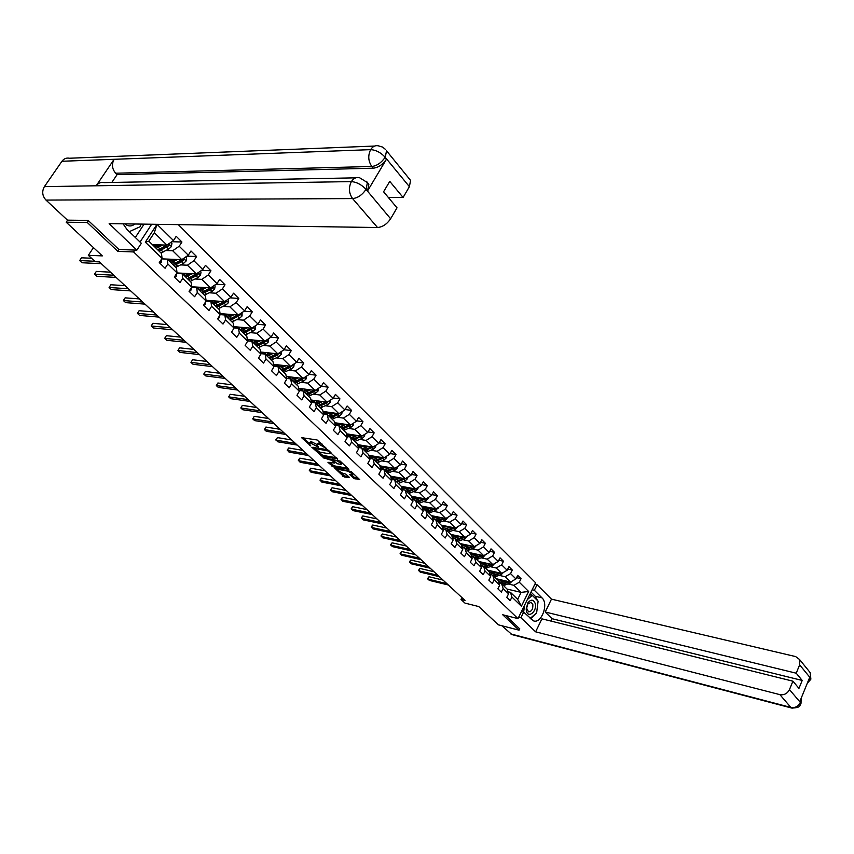 <?xml version="1.0" encoding="UTF-8"?>
<svg xmlns="http://www.w3.org/2000/svg" width="854" height="854" viewBox="0 0 854 854"><rect width="100%" height="100%" fill="white"/><g stroke="black" fill="none" stroke-linecap="round" stroke-linejoin="round"><path stroke-width="1.28" d="M326.452 448.574L317.112 439.959L301.579 437.664L310.781 445.948L308.977 443.407L310.162 442.863L318.574 447.25L316.781 444.72L319.268 444.368L326.452 448.574M353.545 478.229L359.747 479.681L351.25 471.536L334.565 467.992L344.247 477.034L349.467 477.482L345.945 474.173L341.878 472.902L337.095 469.796L338.12 469.38L348.08 471.184L352.883 474.29L349.777 474.568L353.545 478.229L354.132 477.183L358.68 478.55M88.474 220.706L87.268 222.488L66.185 222.2L102.352 255.89L88.336 255.314L95.253 261.708L99.352 261.89L465.035 600.447L460.989 599.433L464.96 603.095L478.774 606.564L498.394 624.84L519.051 630.177L519.744 628.747M87.268 222.488L117.852 251.364L133.576 251.941L517.994 618.606L502.718 614.763L519.051 630.177M337.383 459.089L327.381 449.652L311.849 447.272L322.236 456.463L337.618 458.673M340.202 461.107L348.859 469.39L333.338 466.839L327.947 462.313L334.811 463.071L332.153 460.466L322.983 457.712L340.202 461.107M66.185 222.2L67.573 220.151M178.326 224.634L535.586 582.748L517.994 618.606M133.576 251.941L134.804 250.062M140.045 242.034L151.67 224.239M516.563 577.667L521.036 578.681L517.705 575.372L515.944 578.927L510.553 573.6L512.336 570.034L508.952 566.672L507.159 570.248L501.693 564.846L503.486 561.259L500.049 557.843L498.245 561.43L492.683 555.943L494.498 552.335L491.007 548.866L489.171 552.474L483.524 546.891L485.371 543.272L481.816 539.739L479.959 543.379L474.216 537.7L476.094 534.049L472.475 530.462L470.597 534.124L464.757 528.348L466.658 524.687L462.985 521.036L461.075 524.719L455.139 518.848L457.061 515.165L453.335 511.461L451.403 515.154L445.361 509.187L447.315 505.483L443.514 501.714L441.561 505.429L435.423 499.366L437.387 495.63L433.533 491.797L431.548 495.544L425.303 489.374L427.299 485.616L423.381 481.72L421.364 485.478L415.012 479.201L417.04 475.422L413.048 471.461L411.009 475.251L404.55 468.857L406.6 465.067L402.544 461.032L400.473 464.832L393.897 458.342L395.978 454.52L391.847 450.41L389.744 454.243L383.051 447.624L385.175 443.781L380.959 439.607L378.834 443.461L372.024 436.725L374.169 432.861L369.878 428.601L367.722 432.476L360.794 425.623L362.961 421.737L358.605 417.403L356.417 421.3L349.35 414.329L351.56 410.411L347.119 406.002L344.899 409.931L337.704 402.821L339.945 398.882L335.419 394.388L333.167 398.338L325.844 391.1L328.117 387.14L323.506 382.56L321.221 386.531L313.76 379.155L316.065 375.173L311.379 370.519L309.052 374.511L301.451 366.996L303.789 362.993L299.007 358.242L296.648 362.256L288.898 354.602L291.278 350.567L286.41 345.731L284.008 349.766L276.109 341.963L278.532 337.906L273.568 332.975L271.124 337.042L263.075 329.078L265.53 325L260.47 319.972L257.993 324.061L249.784 315.948L252.282 311.849L247.116 306.714L244.607 310.835L236.227 302.562L238.768 298.43L233.494 293.2L230.943 297.331L222.403 288.898L224.986 284.745L219.606 279.407L217.012 283.571L208.301 274.956L210.927 270.782L205.44 265.338L202.793 269.522L193.901 260.737L196.569 256.531L190.976 250.98L188.286 255.197L179.212 246.23L181.923 241.992L176.212 236.323L173.479 240.561L157.051 224.324M521.036 578.681L519.285 582.225L528.637 591.47L521.388 606.212L511.941 597.063L510.169 600.65L506.785 597.384L508.557 593.797L503.123 588.523L501.319 592.132L497.882 588.812L499.686 585.203L494.156 579.855L492.342 583.474L488.84 580.112L490.676 576.482L485.051 571.038L483.215 574.678L479.66 571.262L481.507 567.611L475.795 562.081L473.927 565.743L470.319 562.263L472.198 558.591L466.391 552.965L464.501 556.659L460.829 553.125L462.729 549.432L456.826 543.71L454.915 547.414L451.179 543.827L453.1 540.112L447.101 534.294L445.158 538.031L441.369 534.369L443.322 530.633L437.216 524.73L435.252 528.477L431.387 524.762L433.362 521.004L427.16 514.994L425.164 518.762L421.236 514.983L423.242 511.204L416.933 505.088L414.905 508.888L410.913 505.045L412.952 501.234L406.525 495.021L404.476 498.832L400.409 494.925L402.469 491.093L395.936 484.762L393.854 488.605L389.723 484.624L391.815 480.781L385.165 474.333L383.051 478.197L378.845 474.151L380.969 470.276L374.201 463.722L372.056 467.608L367.775 463.487L369.931 459.591L363.035 452.919L360.868 456.826L356.502 452.631L358.691 448.713L351.667 441.913L349.467 445.852L345.027 441.571L347.247 437.632L340.095 430.715L337.864 434.665L333.348 430.32L335.59 426.349L328.31 419.303L326.047 423.285L321.446 418.855L323.719 414.863L316.311 407.678L314.005 411.692L309.319 407.166L311.635 403.152L304.077 395.84L301.74 399.875L296.968 395.274L299.316 391.228L291.62 383.777L289.25 387.833L284.371 383.147L286.763 379.08L278.916 371.49L276.504 375.568L271.54 370.785L273.974 366.697L265.978 358.958L263.523 363.057L258.463 358.178L260.929 354.068L252.773 346.18L250.286 350.311L245.13 345.336L247.628 341.194L239.323 333.145L236.793 337.309L231.53 332.238L234.071 328.064L225.595 319.866L223.022 324.04L217.653 318.873L220.236 314.678L211.589 306.308L208.974 310.514L203.498 305.241L206.134 301.024L197.306 292.474L194.648 296.712L189.054 291.321L191.734 287.083L182.724 278.361L180.023 282.621L174.323 277.123L177.034 272.853L167.843 263.961L165.1 268.241L159.271 262.626L162.036 258.335L145.329 242.162L156.965 224.324L154.318 232.747L148.82 241.18L161.513 253.51L162.036 258.335M499.27 575.393L505.162 576.738L510.564 582.033L496.494 578.788M499.067 583.186L501.64 583.784L507.073 589.068L521.121 592.377L513.927 585.321L508.055 583.965M510.564 582.033L515.944 578.927M505.162 576.738L510.553 573.6M508.557 593.797L507.073 589.068M503.123 588.523L501.64 583.784M490.345 566.682L496.259 568.006L501.757 573.397L487.645 570.194M490.068 574.496L492.694 575.105L498.213 580.464L499.686 585.203M501.757 573.397L507.159 570.248M496.259 568.006L501.693 564.846M494.156 579.855L492.694 575.105M481.282 557.833L487.218 559.146L492.801 564.611L478.656 561.473M480.93 565.668L483.61 566.277L489.214 571.721L490.676 576.482M492.801 564.611L498.245 561.43M487.218 559.146L492.683 555.943M485.051 571.038L483.61 566.277M472.07 548.844L478.026 550.136L483.706 555.698L469.529 552.602M471.632 556.701L474.365 557.31L480.076 562.839L481.507 567.611M483.706 555.698L489.171 552.474M478.026 550.136L483.524 546.891M475.795 562.081L474.365 557.31M462.697 539.707L468.686 540.977L474.45 546.624L460.242 543.592M462.195 547.585L464.982 548.193L470.778 553.819L472.198 558.591M474.45 546.624L479.959 543.379M468.686 540.977L474.216 537.7M466.391 552.965L464.982 548.193M453.175 530.419L459.196 531.668L465.056 537.412L450.816 534.433M452.588 538.319L455.438 538.927L461.331 544.638L462.729 549.432M465.056 537.412L470.597 534.124M459.196 531.668L464.757 528.348M456.826 543.71L455.438 538.927M443.504 520.983L449.546 522.2L455.502 528.039L441.23 525.125M442.831 528.904L445.735 529.501L451.723 535.319L453.1 540.112M455.502 528.039L461.075 524.719M449.546 522.2L455.139 518.848M447.101 534.294L445.735 529.501M433.661 511.386L439.725 512.581L445.788 518.517L431.483 515.667M432.903 519.317L435.871 519.915L441.956 525.84L443.322 530.633M445.788 518.517L451.403 515.154M439.725 512.581L445.361 509.187M437.216 524.73L435.871 519.915M423.648 501.629L429.743 502.792L435.903 508.835L421.577 506.048M422.805 509.582L425.836 510.18L432.028 516.19L433.362 521.004M435.903 508.835L441.561 505.429M429.743 502.792L435.423 499.366M427.16 514.994L425.836 510.18M413.475 491.701L419.592 492.843L425.858 498.982L411.511 496.259M412.535 499.675L415.631 500.273L421.929 506.39L423.242 511.204M425.858 498.982L431.548 495.544M419.592 492.843L425.303 489.374M416.933 505.088L415.631 500.273M403.12 481.603L409.269 482.713L415.642 488.968L401.22 486.31M402.085 489.598L405.244 490.185L411.66 496.409L412.952 501.234M415.642 488.968L421.364 485.478M409.269 482.713L415.012 479.201M406.525 495.021L405.244 490.185M392.594 471.333L398.765 472.411L405.244 478.774L390.63 476.158M391.452 479.35L394.687 479.927L401.209 486.268L402.469 491.093M405.244 478.774L411.009 475.251M398.765 472.411L404.55 468.857M395.936 484.762L394.687 479.927M386.414 471.899L394.665 468.408L379.859 465.836M400.473 464.832L394.676 468.408L388.079 461.939L381.877 460.882M380.628 468.91L383.937 469.497L390.577 475.934L391.815 480.781M388.079 461.939L393.897 458.342M385.165 474.333L383.937 469.497M370.967 450.25L377.19 451.264L383.916 457.851L368.885 455.342M369.611 458.299L373.006 458.876L379.752 465.43L380.969 470.276M383.916 457.851L389.744 454.243M377.19 451.264L383.051 447.624M374.201 463.722L373.006 458.876M359.865 439.426L366.12 440.418L372.963 447.112L357.719 444.656M358.402 447.496L361.872 448.062L368.747 454.744L369.931 459.591M372.963 447.112L378.834 443.461M366.12 440.418L372.024 436.725M363.035 452.919L361.872 448.062M348.571 428.409L354.848 429.359L361.808 436.191L346.35 433.789M346.98 436.501L350.535 437.056L357.538 443.856L358.691 448.713M361.808 436.191L367.722 432.476M354.848 429.359L360.794 425.623M351.667 441.913L350.535 437.056M337.063 417.19L343.372 418.108L350.46 425.057L334.779 422.719M335.355 425.303L338.995 425.847L346.126 432.775L347.247 437.632M350.46 425.057L356.417 421.3M343.372 418.108L349.35 414.329M340.095 430.715L338.995 425.847M325.353 405.778L331.683 406.653L338.899 413.731L322.983 411.457M323.517 413.902L327.242 414.436L334.501 421.492L335.59 426.349M338.899 413.731L344.899 409.931M331.683 406.653L337.704 402.821M328.31 419.303L327.242 414.436M313.418 394.142L319.78 394.986L327.135 402.191L310.973 399.992M311.454 402.287L315.275 402.821L322.663 409.995L323.719 414.863M327.135 402.191L333.167 398.338M319.78 394.986L325.844 391.1M316.311 407.678L315.275 402.821M301.27 382.304L307.664 383.094L315.147 390.438L298.729 388.324M299.156 390.47L303.074 390.972L310.61 398.284L311.635 403.152M315.147 390.438L321.221 386.531M307.664 383.094L313.76 379.155M304.077 395.84L303.074 390.972M288.887 370.23L295.303 370.978L302.935 378.461L286.25 376.433M286.634 378.418L290.659 378.909L298.324 386.36L299.316 391.228M302.935 378.461L309.052 374.511M295.303 370.978L301.451 366.996M291.62 383.777L290.659 378.909M276.269 357.933L282.717 358.637L290.488 366.259L273.526 364.338M273.867 366.142L277.998 366.612L285.812 374.212L286.763 379.08M290.488 366.259L296.648 362.256M282.717 358.637L288.898 354.602M278.916 371.49L277.998 366.612M263.406 345.411L269.885 346.062L277.806 353.834L260.555 352.008M260.854 353.631L265.092 354.09L273.056 361.829L273.974 366.697M277.806 353.834L284.008 349.766M269.885 346.062L276.109 341.963M265.978 358.958L265.092 354.09M250.297 332.633L256.808 333.231L264.889 341.152L247.329 339.444M243.561 332.014L251.855 328.214L253.126 328.32L253.2 327.242M247.575 340.885L251.93 341.312L260.054 349.201L260.929 354.068M264.889 341.152L271.124 337.042M256.808 333.231L263.075 329.078M252.773 346.18L251.93 341.312M236.932 319.609L243.475 320.165L251.706 328.235L233.847 326.644M229.972 319.033L238.501 315.115L239.782 315.222L239.782 314.058M234.039 327.883L238.522 328.288L246.806 336.327L247.628 341.194M251.706 328.235L257.993 324.061M243.475 320.165L249.784 315.948M239.323 333.145L238.522 328.288M223.3 306.34L229.875 306.832L238.277 315.062L220.076 313.599M220.236 314.624L224.837 314.998L233.291 323.207L234.071 328.064M238.277 315.062L244.607 310.835M229.875 306.832L236.227 302.562M225.595 319.866L224.837 314.998M209.401 292.794L215.998 293.232L224.57 301.633L206.027 300.309M206.081 301.11L210.885 301.451L219.51 309.821L220.236 314.678M224.57 301.633L230.943 297.331M215.998 293.232L222.403 288.898M211.589 306.308L210.885 301.451M195.224 278.991L201.854 279.354L210.596 287.926L191.691 286.763M191.584 287.318L196.644 287.627L205.44 296.167L206.134 301.024M210.596 287.926L217.012 283.571M201.854 279.354L208.301 274.956M197.306 292.474L196.644 287.627M180.749 264.9L187.41 265.199L196.335 273.942L176.981 272.938M176.789 273.248L182.126 273.526L191.093 282.236L191.734 287.083M187.336 278.585L195.043 274.817L202.793 269.522M187.41 265.199L193.901 260.737M182.724 278.361L182.126 273.526M165.986 250.521L172.679 250.745L181.785 259.68L161.705 258.847M161.684 258.89L167.299 259.125L176.458 268.017L177.034 272.853M181.785 259.68L188.286 255.197M172.679 250.745L179.212 246.23M167.843 263.961L167.299 259.125M154.318 232.747L166.925 245.109L152.407 244.671M166.925 245.109L173.479 240.561M145.329 242.162L148.82 241.18M461.939 597.576L460.989 599.433M93.47 247.607L88.336 255.314M507.916 591.737L510.446 592.334L517.673 599.359L521.121 592.377L528.637 591.47M521.388 606.212L517.673 599.359M513.927 585.321L519.285 582.225M511.941 597.063L510.446 592.334M171.825 241.714L181.923 241.992M186.887 256.157L196.569 256.531M201.629 270.323L210.927 270.782M216.051 284.222L224.986 284.745M191.947 286.773L192.566 287.371M230.196 297.843L238.768 298.43M206.049 300.427L206.796 301.163M244.041 311.208L252.282 311.849M220.151 314.091L220.748 314.667M257.609 324.317L265.53 325M270.899 337.191L278.532 337.906M283.944 349.809L291.278 350.567M296.68 362.203L303.789 362.993M309.137 374.362L316.065 375.173M321.36 386.296L328.117 387.14M333.359 398.007L339.945 398.882M345.123 409.525L351.56 410.411M356.684 420.819L362.961 421.737M368.031 431.921L374.169 432.861M379.176 442.831L385.175 443.781M390.129 453.559L395.978 454.52M400.878 464.085L406.6 465.067M411.447 474.45L417.04 475.422M421.823 484.624L427.299 485.616M432.028 494.637L437.387 495.63M442.062 504.479L447.315 505.483M451.926 514.151L457.061 515.165M461.619 523.673L466.658 524.687M471.152 533.035L476.094 534.049M480.535 542.247L485.371 543.272M489.769 551.321L494.498 552.335M498.843 560.235L503.486 561.259M507.778 569.02L512.336 570.034M117.852 251.364L119.08 249.507M322.257 444.155L319.876 443.301L319.268 444.368M317.09 444.176L318.606 443.087L319.876 443.301M316.791 444.411L312.03 442.009L311.422 443.077M309.276 442.874L310.771 441.796L312.03 442.009M303.223 437.696L308.999 443.098M317.869 451.403L322.833 455.406L336.711 457.808M313.503 447.315L314.144 447.912M328.566 451.04L313.898 448.329L320.143 452.214L329.238 453.762L330.466 453.218L328.566 451.04L328.907 450.442M347.791 468.27L333.925 465.793L333.338 466.839M329.601 462.377L333.925 465.793M333.295 459.922L332.516 459.206M340.81 464.362L341.856 463.925L336.988 460.765L333.071 460.306L337.287 463.743L340.81 464.362M351.432 474.643L354.132 477.183M337.682 468.558L337.33 469.38M340.255 472.347L344.824 475.998L348.635 476.703M335.846 468.227L337.181 469.465M160.712 244.927L155.012 247.19M162.794 244.991L156.154 248.311M170.917 242.344L171.932 243.347L171.387 246.592L168.729 249.058L160.947 252.965M157.552 246.56L158.289 244.852M167.768 244.543L157.979 250.083L168.911 245.674L168.131 244.276M154.232 244.724L154.008 246.219M154.019 246.23L154.585 244.735M159.132 251.204L168.911 245.674M155.161 247.18L155.748 244.778M159.741 263.075L161.385 262.146L161.652 258.943M91.506 258.239L81.504 257.812L79.668 260.566L94.762 261.249M79.668 260.566L82.069 262.754L101.263 263.672M140.814 224.09L140.536 226.534L129.296 231.669M124.812 223.855C128.217 226.577 131.559 226.63 134.836 224.004M535.223 603.586C533.504 599.327 531.06 599.081 527.879 602.839L526.171 609.03L526.427 610.984C528.188 618.979 537.358 611.176 535.223 603.586M532.832 604.504L531.135 602.262L527.804 604.002L526.64 608.229L528.498 611.795C531.636 611.592 533.077 609.158 532.832 604.504M532.138 589.762L534.358 590.274L542.002 597.875C548.951 603.949 541.297 624.285 533.334 620.805L523.662 612.115L524.505 605.326M527.302 599.615L532.32 595.43L538.105 601.152L536.632 612.926L530.185 618.403M529.661 594.811L532.32 595.43M123.093 223.833L126.968 229.427L141.337 243.283L136.864 250.137L109.163 223.631L377.521 227.516L352.585 198.576L45.977 200.082L67.477 220.151L88.154 220.407L118.919 249.507L136.864 250.137M135.327 237.487L144.08 224.132M409.333 178.881L410.56 180.386L409.397 186.674L403.077 197.477L388.421 197.552M45.977 200.082C42.273 195.897 41.75 191.413 44.387 186.642L96.182 185.788C98.263 182.991 100.9 181.934 104.081 182.607L355.734 177.845M367.604 182.799L368.853 184.283L367.562 190.922L386.467 159.218C382.805 164.555 378.397 167.555 373.262 168.206L117.083 174.643L115.653 173.223C112.013 168.857 111.5 164.214 114.116 159.303L61.947 161.267L44.387 186.642M61.947 161.267C63.901 158.652 66.398 157.648 69.452 158.236L374.66 146.045M373.262 168.206L371.832 166.477C368.202 161.182 367.807 155.577 370.636 149.642L114.116 159.303L96.182 185.788L351.378 181.592C356.566 182.019 361.391 184.539 365.854 189.161L390.62 218.773C386.99 224.132 382.624 227.047 377.521 227.516M403.077 197.477L389.755 181.358L383.585 191.776L397.014 207.832L390.62 218.773M117.083 174.643L111.821 182.468M115.653 173.223L371.832 166.477C376.785 165.889 381.194 162.89 385.047 157.478L386.467 159.218M385.613 149.525L382.56 147.059L378.568 145.885C375.408 145.116 372.771 146.365 370.636 149.642C375.845 149.973 380.638 152.45 385.015 157.061L385.047 157.478M518.698 617.175L520.908 617.73L523.662 612.115L521.442 611.571M520.908 617.73L535.629 631.821L541.927 618.83L792.928 681.182L789.47 689.594L800.379 702.468L799.867 701.454L809.635 677.51L810.361 677.991L799.654 664.86L799.515 659.469L795.64 656.587L551.46 599.145L545.226 612.008L552.026 618.702L550.894 621.061M534.358 590.274L537.081 584.734L551.46 599.145M534.86 584.221L537.081 584.734M535.629 631.821L779.883 694.644C784.153 695.295 787.356 693.608 789.47 689.594M512.005 634.607L501.874 625.736M792.928 681.182L798.949 688.388L802.205 680.446L796.216 673.198L799.654 664.86M796.216 673.198L545.226 612.008M519.702 628.843L505.792 615.542M802.205 680.446L552.026 618.702M530.633 618.83L535.565 613.834M536.888 610.856L537.903 602.743M537.529 600.586L535.255 596.284L542.002 597.875M531.007 592.078L535.255 596.284M532.031 595.366L530.249 593.615M800.977 698.743L800.486 702.191M800.71 704.07L800.497 702.447M810.542 679.965L810.361 678.236M175.518 259.413L169.861 261.612M177.6 259.499L171.024 262.744M185.734 256.947L186.62 257.823L186.097 261.036L183.45 263.48L175.721 267.302M172.145 261.11L172.892 259.306M182.244 259.349L172.807 264.484M168.985 259.146L168.782 260.577M168.793 260.449L169.263 259.157M173.938 265.573L181.678 261.74L183.663 260.15L183.172 258.719M183.663 260.15L172.946 264.441M169.914 261.612L170.437 259.21M190.026 273.622L184.411 275.746M192.107 273.728L185.585 276.888M200.263 271.252L201.032 272.01L200.498 275.191L197.882 277.603L190.186 281.361M186.471 275.34L187.218 273.472M183.439 273.28L183.268 274.636M183.663 273.291L183.279 274.347M188.446 279.664L196.142 275.906L198.117 274.337L197.808 272.949M198.117 274.337L196.847 274.262L187.613 278.5M184.368 275.703L184.838 273.344M174.643 277.433L176.255 276.493L176.607 273.536M110.454 272.18L96.331 271.412L94.527 274.155L113.763 275.234M94.527 274.155L96.876 276.301L116.123 277.422M189.236 291.502L190.826 290.552L191.253 287.83M125.026 285.663L110.871 284.756L109.098 287.478L128.367 288.759M109.098 287.478L111.404 289.591L130.683 290.904M204.245 287.531L198.672 289.591M195.854 287.584L195.769 287.008M206.326 287.659L199.857 290.744M194.296 287.478L194.328 286.923M214.493 285.279L215.144 285.919L214.621 289.068L212.038 291.46L204.373 295.132M200.53 289.271L201.266 287.35M210.447 287.915L201.576 292.42M197.605 287.125L197.466 288.428M197.776 287.136L197.477 287.958M202.665 293.466L210.33 289.784L212.283 288.236L212.091 286.901M212.283 288.236L211.002 288.15L202.003 292.281M198.544 289.474L198.961 287.211M218.176 301.174L212.657 303.17M209.892 301.377L209.721 300.576M220.268 301.323L213.852 304.334M208.259 301.259L208.28 300.469M228.445 299.017L228.466 302.668L225.904 305.027L218.282 308.636M214.333 302.924L215.037 300.95M224.292 301.611L215.539 305.967M211.504 300.693L211.386 301.942M211.621 300.704L211.408 301.291M216.596 307.002L224.228 303.394L226.161 301.857L226.086 300.608M226.161 301.857L224.89 301.772L216.115 305.785M212.443 302.967L212.806 300.789M231.85 314.55L226.363 316.482M223.673 314.912L223.406 313.866M233.943 314.72L227.57 317.656M221.965 314.774L221.965 313.749M242.12 312.489L242.045 316.001L239.494 318.339L231.914 321.873M227.869 316.29L228.552 314.283M237.871 315.03L229.224 319.257M225.125 314.005L225.04 315.19M230.27 320.271L239.782 315.222M226.075 316.204L226.385 314.112M203.551 305.284L205.109 304.334L205.622 301.836M139.319 298.9L125.143 297.854L123.392 300.555L142.703 302.028M123.392 300.555L125.655 302.626L144.966 304.131M217.781 318.659L219.104 317.848L219.67 315.596M153.346 311.881L139.138 310.696L137.419 313.386L156.752 315.041M139.138 310.696L137.419 313.386L139.64 315.425L158.983 317.101M231.85 331.694L233.42 329.142M167.106 324.616L152.877 323.303L151.179 325.982L170.544 327.808M152.877 323.303L151.179 325.982L153.357 327.979L172.732 329.836M245.258 327.658L239.803 329.537M237.22 328.171L236.825 326.911M247.34 327.851L241.031 330.722M235.426 328.011L235.384 326.783M255.527 325.694L255.346 329.078L252.827 331.395L245.279 334.853M241.159 329.398L241.821 327.36M251.193 328.192L242.653 332.291M238.501 327.061L238.426 328.278M243.668 333.284L253.126 328.32M239.44 329.185L239.718 327.167M245.642 344.482L246.849 342.497M180.6 337.116L166.359 335.686L164.694 338.344L184.08 340.34M166.359 335.686L164.694 338.344L166.829 340.298L186.225 342.326M258.399 340.522L252.997 342.337M250.542 341.173L249.998 339.7M260.491 340.725L254.225 343.532M248.642 340.992L248.546 339.561M268.679 338.654L268.402 341.899L265.904 344.194L258.399 347.589M254.204 342.24L254.834 340.17M264.26 341.098L255.816 345.08M251.61 339.86L251.588 341.28M256.819 346.051L264.334 342.646L266.352 340.191M264.815 341.152L256.883 344.738M252.56 341.92L252.795 339.977M259.168 357.015L259.947 355.712M193.858 349.393L179.596 347.834L177.952 350.471L197.37 352.638M179.596 347.834L177.952 350.471L180.055 352.403L199.473 354.591M271.305 353.14L265.936 354.901M263.64 353.93L262.915 352.254M273.387 353.364L267.174 356.107M261.623 353.716L261.473 352.104M281.585 351.357L281.212 354.485L278.735 356.758L271.273 360.089M267.014 354.837L267.601 352.745M277.08 353.748L268.732 357.623M264.484 352.414L264.516 354.026M269.715 358.573L277.187 355.243L279.237 352.894M277.571 353.802L269.971 357.228M265.423 354.41L265.626 352.542M206.871 361.434L192.598 359.758L190.976 362.395L210.404 364.711M192.598 359.758L190.976 362.395L193.047 364.284L212.475 366.622M283.955 365.523L278.628 367.231M276.536 366.451L275.596 364.573M286.047 365.758L279.877 368.448M274.369 366.195L274.145 364.402M294.235 363.825L293.776 366.825L291.331 369.077L283.891 372.344M279.589 367.188L280.133 365.085M289.655 366.163L281.404 369.931M277.112 364.743L277.219 366.526M282.375 370.871L289.805 367.594L291.865 365.373M290.093 366.217L282.823 369.472M278.052 366.676L278.223 364.861M219.649 373.262L205.366 371.479L203.775 374.095L223.214 376.561M205.366 371.479L203.775 374.095L205.803 375.952L225.242 378.439M296.381 377.671L291.086 379.325M288.631 378.13L288.033 376.657M298.473 377.916L292.346 380.553M286.891 378.45L286.581 376.475M306.575 376.102L306.116 378.941L303.682 381.172L296.285 384.385M291.94 379.304L292.442 377.19M302.006 378.343L293.84 382.005M289.506 376.838L289.709 378.792M294.79 382.923L302.188 379.71L304.248 377.617M302.369 378.397L295.452 381.482M290.456 378.888L290.584 376.966M232.192 384.876L217.909 382.987L216.34 385.592L235.779 388.196M217.909 382.987L216.34 385.592L218.325 387.406L237.775 390.043M308.572 389.595L303.309 391.207M301.825 390.812L300.245 388.517M310.664 389.862L304.579 392.434M318.659 388.186L318.222 390.844L315.809 393.043L308.454 396.192M304.067 391.196L304.526 389.072M314.123 390.299L306.052 393.865M301.686 388.709L301.985 390.833M306.981 394.761L314.347 391.612L316.396 389.637M314.421 390.342L307.856 393.267M302.658 390.918L302.722 388.837M244.522 396.288L230.228 394.292L228.68 396.875L248.13 399.629M230.228 394.292L228.68 396.875L230.633 398.669L250.083 401.444M320.549 401.295L315.318 402.864M314.411 402.704L312.244 400.163M322.631 401.572L316.588 404.091M330.509 400.035L330.103 402.512L327.712 404.7L320.399 407.785M315.969 402.864L316.396 400.729M326.014 402.042L318.04 405.501M313.631 400.355L313.994 402.544M318.948 406.387L326.281 403.291L328.299 401.444M326.249 402.063L320.047 404.828M314.656 402.736L314.646 400.494M256.627 407.497L242.333 405.404L240.807 407.977L260.256 410.859M242.333 405.404L240.807 407.977L242.728 409.739L262.178 412.642M332.302 412.792L330.498 413.603L324.637 413.069L324.018 411.607M334.384 413.08L328.384 415.546M342.155 411.671L341.771 413.976L339.401 416.144L332.121 419.175M328.053 412.204L327.669 414.318M337.704 413.56L329.804 416.933M325.374 411.799L325.769 413.966M330.701 417.798L337.992 414.756L339.977 413.048M337.864 413.582L332.035 416.165M326.409 414.201L326.356 411.938M268.519 418.513L254.236 416.325L252.731 418.876L272.17 421.897M254.236 416.325L252.731 418.876L254.62 420.606L274.07 423.648M343.842 424.075L342.059 424.865L336.209 424.289L335.579 422.837M345.923 424.385L339.967 426.797M353.588 423.093L353.236 425.239L350.887 427.384L343.639 430.363M339.166 425.57L339.508 423.424M349.179 424.865L341.365 428.153M336.903 423.04L337.319 425.196M342.251 429.007L349.499 426.029L351.421 424.449M349.275 424.886L343.927 427.256M337.949 425.431L337.853 423.178M280.208 429.327L265.925 427.053L264.441 429.594L283.88 432.732M265.925 427.053L264.441 429.594L266.299 431.291L285.738 434.451M355.189 435.156L353.417 435.935L347.578 435.326L346.948 433.875M357.26 435.476L351.346 437.846M364.818 434.302L364.487 436.298L362.16 438.422L354.954 441.347M350.46 436.618L350.759 434.472M360.452 435.978L352.723 439.18M348.229 434.078L348.678 436.213M353.588 440.013L362.544 435.732M349.286 436.458L349.158 434.216M291.694 439.97L277.422 437.6L275.959 440.13L295.388 443.386M277.422 437.6L275.917 439.703L277.785 441.796L297.213 445.073M366.323 446.044L364.583 446.802L358.755 446.162L358.104 444.72M368.394 446.375L362.523 448.702M375.845 445.318L375.546 447.154L373.241 449.268L366.067 452.14M361.552 447.464L361.818 445.318M371.522 446.888L363.868 450.005M359.353 444.923L359.822 447.048M364.722 450.837L373.54 446.749M360.42 447.282L360.26 445.062M302.989 450.421L288.727 447.976L287.275 450.485L306.703 453.858M288.727 447.976L287.222 450.047L289.068 452.129L308.497 455.524M377.265 456.741L375.546 457.488L369.729 456.805L369.077 455.374M379.336 457.093L373.508 459.367M386.691 456.132L386.414 457.829L384.119 459.922L376.988 462.74M372.461 458.118L372.686 455.972M382.4 457.605L374.831 460.648M370.294 455.577L370.785 457.691M375.664 461.459L384.236 457.659M371.362 457.925L371.17 455.716M314.091 460.701L299.829 458.171L298.409 460.669L317.816 464.149M299.829 458.171L298.334 460.221L300.17 462.281L319.588 465.782M388.026 467.255L386.318 467.981L380.51 467.266L379.934 466.135M390.097 467.608L384.3 469.839M397.345 466.764L397.089 468.323L394.815 470.383L387.716 473.159M383.179 468.59L383.371 466.444M393.096 468.131L385.602 471.109M381.044 466.038L381.557 468.152M382.122 468.387L381.898 466.188M325.011 470.81L310.76 468.195L309.351 470.682L328.747 474.269M310.76 468.195L309.276 470.223L311.091 472.273L330.487 475.881M398.594 477.589L396.907 478.293L390.918 477.279M400.654 477.952L394.9 480.14M407.806 477.205L407.582 478.624L405.33 480.674L398.263 483.407M393.715 478.88L393.875 476.745M403.6 478.475L396.181 481.378M391.602 476.329L392.135 478.421M396.993 482.168L405.159 478.763M392.691 478.667L392.434 476.479M335.75 480.749L321.51 478.059L320.122 480.535L339.508 484.229M321.51 478.059L320.026 480.065L321.83 482.094L341.205 485.809M408.981 487.741L407.315 488.435L401.593 487.741L402.191 488.296M411.052 488.114L405.33 490.26M418.108 487.474L417.894 488.766L415.663 490.794L408.628 493.473M404.081 489L404.209 486.855M413.934 488.648L406.589 491.488M401.988 486.449L402.544 488.531M407.379 492.256L415.46 488.936M403.077 488.766L402.8 486.599M346.308 490.527L332.078 487.762L330.712 490.217L350.076 494.018M332.078 487.762L330.605 489.748L332.387 491.755L351.752 495.566M419.197 497.722L417.553 498.405L412.066 497.925M421.257 498.117L415.45 500.23M428.217 497.551L428.035 498.725L425.815 500.732L418.823 503.369M414.265 498.939L414.361 496.804M424.086 498.651L416.816 501.415M412.204 496.398L412.781 498.458M417.595 502.173L425.602 498.939M413.304 498.704L412.994 496.548M356.694 500.145L342.486 497.306L341.13 499.75L360.473 503.636M342.486 497.306L341.013 499.27L342.785 501.266L362.128 505.173M429.242 507.532L427.608 508.205L422.335 507.884M431.302 507.938L425.228 510.062M438.177 507.468L435.807 510.511L428.847 513.105M424.289 508.717L424.353 506.582M434.067 508.472L426.872 511.183M422.25 506.176L422.837 508.226M427.64 511.93L435.561 508.77M423.349 508.472L423.018 506.326M366.91 509.603L352.713 506.7L351.378 509.133L370.7 513.115M352.713 506.7L351.25 508.642L353.012 510.617L372.323 514.61M439.127 517.193L437.504 517.844L432.434 517.641M441.176 517.599L434.803 519.702M447.955 517.214L445.628 520.129L438.7 522.669M434.142 518.325L434.174 516.2M443.888 518.143L436.757 520.78M432.124 515.795L432.732 517.834M437.515 521.516L445.361 518.431M433.234 518.079L432.882 515.944M376.966 518.912L362.79 515.944L361.477 518.357L380.767 522.424M362.79 515.944L361.327 517.866L363.078 519.83L382.368 523.908M448.841 526.683L442.351 527.206M450.88 527.099L444.144 529.17M457.584 526.801L455.289 529.587L448.403 532.085M443.845 527.783L443.845 525.658M453.549 527.644L446.482 530.227M447.229 530.953L455.001 527.943M442.948 527.526L442.575 525.402M386.862 528.071L372.707 525.039L371.405 527.441L390.673 531.594M372.707 525.039L371.244 526.939L372.974 528.882L392.242 533.056M458.395 536.024L452.097 536.611M460.434 536.44L453.143 538.436M467.053 536.227L464.789 538.885L457.936 541.351M453.378 537.081L453.357 534.967M463.049 536.995L456.057 539.525M456.783 540.23L464.491 537.294M452.513 536.814L452.118 534.711M396.598 537.081L382.464 533.996L381.172 536.387L400.419 540.625M382.464 533.996L381.012 535.874L382.731 537.806L401.967 542.055M467.8 545.204L461.683 545.845M469.828 545.642L462.174 547.521M476.361 545.503L474.141 548.033L467.319 550.456M462.761 546.218L462.708 544.115M472.401 546.186L465.462 548.663M466.188 549.357L473.821 546.496M461.918 545.962L461.502 543.859M406.184 545.962L392.071 542.813L390.801 545.194L410.016 549.506M392.071 542.813L390.62 544.671L392.328 546.592L411.532 550.915M477.044 554.246L471.109 554.919M479.083 554.684L471.589 556.552M485.531 554.62L483.332 557.043L476.553 559.423M472.006 555.228L471.92 553.125M481.592 555.239L474.728 557.651M475.432 558.345L483.001 555.538M471.184 554.951L470.746 552.869M415.62 554.694L401.529 551.492L400.27 553.851L419.453 558.249M401.529 551.492L400.088 553.328L401.775 555.228L420.958 559.637M486.15 563.138L480.375 563.843M488.178 563.587L480.855 565.433M494.551 563.597L492.384 565.903L485.638 568.252M481.09 564.078L480.983 561.985M490.644 564.131L483.844 566.501M484.538 567.184L492.032 564.441M479.927 562.701L479.841 561.729M424.908 563.298L410.838 560.043L409.6 562.391L428.751 566.853M410.838 560.043L409.408 561.857L411.084 563.747L430.224 568.22M495.106 571.892L489.491 572.618M497.135 572.351L489.961 574.166M503.422 572.426L501.298 574.625L494.583 576.93M490.047 572.799L489.908 570.707M499.537 572.906L492.811 575.212M493.495 575.884L500.924 573.205M488.883 571.401L488.787 570.451M434.056 571.764L420.008 568.454L418.791 570.792L437.91 575.329M420.008 568.454L418.577 570.259L420.243 572.127L439.362 576.674M503.935 580.506L498.458 581.254M505.942 580.966L498.928 582.77M512.165 581.115L510.062 583.207L503.38 585.481M498.853 581.371L498.693 579.3M508.322 581.521L501.64 583.794M502.312 584.446L509.678 581.83M497.69 579.951L497.594 579.044M443.066 580.101L429.05 576.749L427.833 579.076L446.92 583.677M429.05 576.749L427.619 578.521L429.274 580.389L448.35 585.001M324.669 446.439L324.328 447.037M318.606 443.087L317.998 444.165M317.805 446.076L317.474 446.674M316.877 444.998L316.46 445.724M310.771 441.796L310.162 442.863M310.023 444.785L309.692 445.372M325.684 447.389L325.342 447.987M322.833 455.406L322.236 456.463M321.275 454.595L320.677 455.641M327.84 449.791L327.466 450.464M314.571 447.496L314.165 448.211M329.964 451.435L329.623 452.033M332.377 464.982L331.79 466.028M334.885 462.121L334.554 462.708M332.75 459.409L332.153 460.466M330.989 458.95L330.605 459.644M324.637 457.84L324.253 458.534M337.383 460.06L336.988 460.765M333.85 459.441L333.466 460.146M348.453 470.49L348.08 471.184M338.504 468.697L338.12 469.38M344.824 475.998L344.247 477.034M343.297 475.187L342.721 476.233M355.67 477.994L355.083 479.041M171.408 246.507L168.718 243.87M160.168 249.144L158.342 247.361M156.047 244.778L157.648 246.336M163.135 252.026L161.321 250.265M165.761 246.155L164.619 245.045M168.729 249.058L166.914 247.286M160.242 261.132L161.321 262.178M367.562 190.922L365.864 189.172M409.397 186.674L385.026 157.083M365.886 189.577C362.149 195.011 357.719 198.011 352.585 198.576C348.848 193.292 348.443 187.624 351.378 181.592C353.609 178.219 356.364 176.949 359.641 177.771L367.401 182.564L366.11 189.204M410.56 180.386L386.542 150.806L385.271 157.104M366.43 181.283L368.853 184.283M510.596 633.881L790.9 707.443L779.883 694.644M792.213 708.19L790.9 707.443C795.138 708.094 798.298 706.439 800.379 702.468M808.887 671.009L810.2 672.632L810.361 677.991M808.108 681.257L810.254 678.257M186.108 260.95L183.557 258.452M174.985 263.566L173.202 261.826M170.885 259.221L172.337 260.63M177.899 266.395L176.116 264.655M180.546 260.641L179.479 259.584M183.45 263.48L181.678 261.74M200.519 275.116L198.096 272.736M189.513 277.689L187.752 275.991M185.425 273.376L186.727 274.646M192.363 280.464L190.613 278.767M195.043 274.817L194.029 273.824M197.882 277.603L196.142 275.906M175.273 275.639L176.191 276.525M189.994 289.848L190.762 290.595M214.642 288.983L212.347 286.731M203.743 291.545L202.024 289.869M199.676 287.254L200.839 288.385M206.529 294.256L204.821 292.591M209.241 288.727L208.28 287.787M212.038 291.46L210.33 289.784M228.477 302.583L226.31 300.459M217.695 305.113L216.009 303.48M213.649 300.854L214.685 301.857M220.428 307.782L218.752 306.148M223.172 302.359L222.253 301.462M225.904 305.027L224.228 303.394M242.056 315.916L240.006 313.909M231.37 318.425L229.715 316.823M227.356 314.187L228.253 315.062M234.06 321.04L232.405 319.439M236.814 315.713L235.96 314.88M239.494 318.339L237.86 316.738M204.416 303.768L205.045 304.376M255.367 328.993L253.424 327.093M244.778 331.48L243.166 329.911M240.785 327.263L241.565 328.021M247.414 334.042L245.803 332.473M250.201 328.822L249.4 328.032M252.827 331.395L251.225 329.815M268.423 341.824L266.597 340.031M257.94 344.29L256.349 342.742M253.958 340.084L254.62 340.725M260.523 346.799L258.943 345.262M263.331 341.675L262.573 340.927M265.904 344.194L264.334 342.646M265.039 341.056L266.224 341.173M281.222 354.41L279.504 352.723M270.846 356.844L269.288 355.328M266.886 352.67L267.43 353.204M273.387 359.31L271.828 357.805M276.205 354.282L275.5 353.588M278.735 356.758L277.187 355.243M278.052 353.673L279.066 353.78M293.797 366.75L292.175 365.17M283.517 369.174L281.98 367.679M286.005 371.597L284.478 370.113M288.844 366.644L288.182 366.003M291.331 369.077L289.805 367.594M290.819 366.046L291.673 366.152M306.127 378.877L304.611 377.383M295.943 381.268L294.438 379.806M298.388 383.638L296.882 382.186M301.248 378.792L300.629 378.183M303.682 381.172L302.188 379.71M303.341 378.205L304.035 378.29M318.232 390.769L316.813 389.371M308.145 393.139L306.671 391.708M310.536 395.477L309.073 394.046M313.418 390.705L312.842 390.139M315.809 393.043L314.347 391.612M315.628 390.129L316.183 390.203M330.114 402.447L328.779 401.134M320.122 404.796L318.67 403.387M322.47 407.08L321.029 405.682M325.363 402.405L324.83 401.871M327.712 404.7L326.281 403.291M341.781 413.912L340.543 412.685M331.875 416.24L330.455 414.852M334.192 418.492L332.772 417.115M339.401 416.144L337.992 414.756M353.246 425.164L352.094 424.032M343.425 427.48L342.027 426.114M345.699 429.69L344.311 428.334M350.887 427.384L349.499 426.029M364.498 436.223L363.43 435.177M354.773 438.518L353.396 437.184M357.004 440.685L355.638 439.362M362.16 438.422L360.794 437.088M375.557 447.09L374.564 446.119M365.918 449.364L364.562 448.051M368.106 451.488L366.761 450.186M373.241 449.268L371.896 447.955M386.424 457.765L385.506 456.869M376.86 460.018L375.536 458.726M379.016 462.11L377.692 460.829M384.119 459.922L382.805 458.63M397.099 468.248L396.256 467.426M387.62 470.479L386.318 469.22M389.734 472.54L388.442 471.28M394.815 470.383L393.523 469.124M407.593 478.56L406.824 477.813M398.199 480.77L396.918 479.532M400.28 482.798L398.999 481.56M405.33 480.674L404.059 479.436M417.905 488.691L417.211 488.018M408.586 490.89L407.337 489.662M410.635 492.875L409.386 491.658M415.663 490.794L414.414 489.566M428.046 498.661L427.416 498.042M418.812 500.828L417.574 499.633M420.819 502.792L419.592 501.586M425.815 500.732L424.587 499.537M438.017 508.45L437.451 507.906M428.857 510.607L427.64 509.432M430.832 512.539L429.626 511.354M435.807 510.511L434.601 509.326M438.732 520.225L437.547 519.061M440.685 522.114L439.49 520.961M445.628 520.129L444.443 518.965M448.457 529.683L447.282 528.541M450.368 531.54L449.193 530.409M455.289 529.587L454.114 528.445M458.011 538.981L456.858 537.86M459.89 540.817L458.747 539.696M464.789 538.885L463.637 537.764M467.416 548.14L466.284 547.03M469.273 549.933L468.131 548.834M474.141 548.033L473.009 546.934M476.671 557.139L475.55 556.05M478.496 558.911L477.375 557.833M483.332 557.043L482.222 555.954M485.777 565.999L484.677 564.932M487.57 567.75L486.47 566.682M492.384 565.903L491.296 564.836M494.733 574.721L493.655 573.664M496.505 576.439L495.427 575.393M501.298 574.625L500.22 573.568M503.561 583.303L502.494 582.268M505.29 585.001L504.234 583.965M510.062 583.207L509.005 582.172M314.389 447.464L313.962 448.211M330.946 452.364L330.466 453.218M335.184 462.409L334.811 463.071M342.315 463.092L341.856 463.925M333.594 459.399L333.167 460.146M353.332 473.5L352.883 474.29M526.64 608.229L526.171 609.03M527.804 604.002L527.879 602.839M801.031 703.301C798.853 704.454 803.027 707.656 791.765 708.073L511.567 634.49M801.105 698.423L801.031 703.29M807.265 683.317L810.884 679.144L810.2 672.632L799.515 659.469M300.854 389.99L301.494 390.609M312.852 401.636L313.493 402.255M324.637 413.069L325.278 413.688M336.209 424.289L336.86 424.918M347.578 435.326L348.229 435.956M358.755 446.162L359.406 446.791M369.729 456.805L370.38 457.434M380.51 467.266L381.162 467.907M391.111 477.546L391.762 478.187"/></g></svg>
